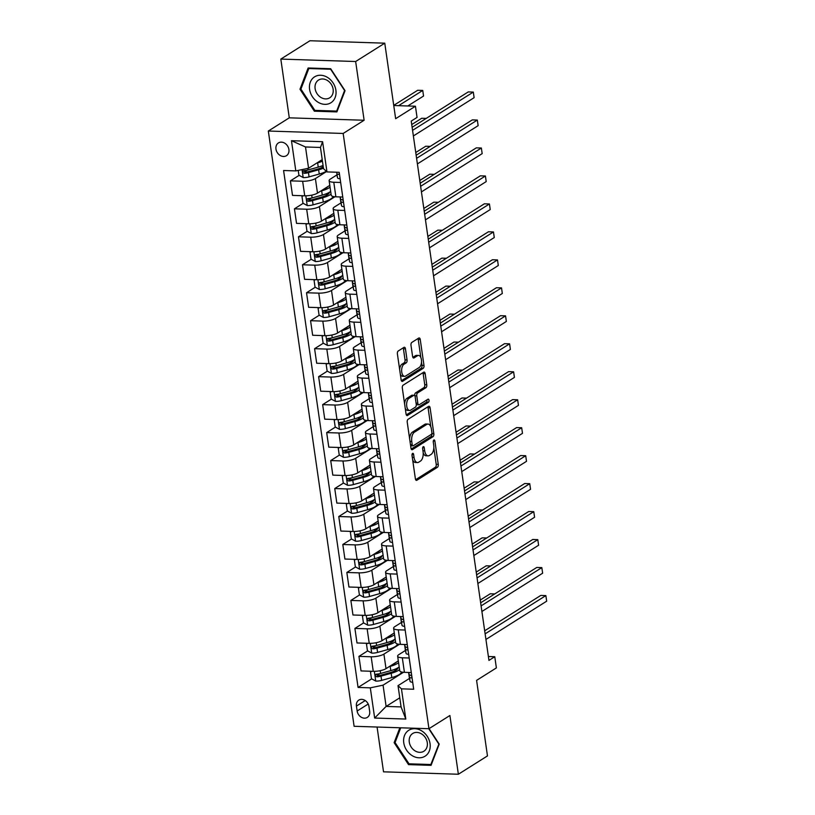 <?xml version="1.0" encoding="UTF-8"?>
<svg xmlns="http://www.w3.org/2000/svg" width="815" height="815" viewBox="0 0 815 815"><rect width="100%" height="100%" fill="white"/><g stroke="black" fill="none" stroke-linecap="round" stroke-linejoin="round"><path stroke-width="1.22" d="M412.604 453.415A1.62 0.825 91.9 0 0 412.023 455.453L415.385 478.792A2.313 1.182 91.9 0 0 416.455 480.381A2.313 1.182 91.9 0 0 416.842 480.269L437.421 467.311A2.313 1.182 91.9 0 0 438.246 464.387L434.884 441.058A1.62 0.825 91.9 0 0 434.13 439.937A1.62 0.825 91.9 0 0 433.855 440.019A1.62 0.825 91.9 0 0 433.285 442.056L433.712 445.082A7.396 3.79 91.9 0 1 431.074 454.413L429.362 455.493A7.396 3.79 91.9 0 1 428.109 455.86A7.396 3.79 91.9 0 1 424.686 450.766L424.248 447.751A1.62 0.825 91.9 0 0 423.505 446.64A1.62 0.825 91.9 0 0 423.23 446.712A1.62 0.825 91.9 0 0 422.649 448.759L423.087 451.775A7.396 3.79 91.9 0 1 420.448 461.107L418.727 462.187A7.396 3.79 91.9 0 1 417.474 462.553A7.396 3.79 91.9 0 1 414.061 457.47L413.623 454.444A1.62 0.825 91.9 0 0 412.879 453.334A1.62 0.825 91.9 0 0 412.604 453.415M275.969 149.104A7.539 6.123 -122.2 0 0 286.462 155.685A7.539 6.123 -122.2 0 0 288.907 149.522A7.539 6.123 -122.2 0 0 278.424 142.931A7.539 6.123 -122.2 0 0 275.969 149.104M405.452 348.84A2.313 1.182 91.9 0 0 404.383 347.251A2.313 1.182 91.9 0 0 403.985 347.363L398.219 351A2.313 1.182 91.9 0 0 397.394 353.924L401.133 379.841A2.313 1.182 91.9 0 0 402.192 381.43A2.313 1.182 91.9 0 0 402.59 381.318L423.158 368.349A2.313 1.182 91.9 0 0 423.983 365.436L420.245 339.519A2.313 1.182 91.9 0 0 419.185 337.93A2.313 1.182 91.9 0 0 418.788 338.042L411.82 342.432A2.313 1.182 91.9 0 0 410.994 345.346L412.594 356.44A2.313 1.182 91.9 0 0 413.663 358.03A2.313 1.182 91.9 0 0 414.051 357.917L417.504 355.737A6.184 3.168 91.9 0 1 418.553 355.432A6.184 3.168 91.9 0 1 421.508 360.688A6.184 3.168 91.9 0 1 419.205 367.494L405.656 376.021A6.184 3.168 91.9 0 1 404.607 376.336A6.184 3.168 91.9 0 1 401.652 371.07A6.184 3.168 91.9 0 1 403.965 364.274L406.227 362.848A2.313 1.182 91.9 0 0 407.052 359.935L405.452 348.84L403.425 348.779A2.313 1.182 91.9 0 0 403.17 347.883M377.08 727.031L383.529 771.825L458.366 774.25L487.472 755.913L476.592 680.382L496.376 667.913L494.766 656.727L488.949 660.394L411.229 121.089L417.056 117.421L415.436 106.225L393.747 105.522M355.656 61.512L280.818 59.088L289.284 117.829L364.122 120.253L355.656 61.512L384.762 43.175L395.652 118.695L415.436 106.225M364.122 120.253L343.166 133.456L428.945 728.712L354.107 726.287L268.329 131.032L343.166 133.456M458.366 774.25L449.9 715.509L428.945 728.712M408.06 419.318A2.313 1.182 91.9 0 0 407.235 422.231L410.974 448.148A2.313 1.182 91.9 0 0 412.044 449.737A2.313 1.182 91.9 0 0 412.431 449.625L432.999 436.667A2.313 1.182 91.9 0 0 433.825 433.753L430.096 407.826A2.313 1.182 91.9 0 0 429.026 406.237A2.313 1.182 91.9 0 0 428.629 406.349L408.06 419.318M406.053 413.989L402.315 388.072A2.313 1.182 91.9 0 1 403.14 385.159L423.708 372.2A2.313 1.182 91.9 0 1 424.106 372.078A2.313 1.182 91.9 0 1 425.175 373.678L426.765 384.762A2.313 1.182 91.9 0 1 425.939 387.685L417.596 392.942A2.313 1.182 91.9 0 0 416.771 395.856L417.83 403.211A2.313 1.182 91.9 0 0 418.9 404.811A2.313 1.182 91.9 0 0 419.297 404.688L427.977 399.218A1.62 0.825 91.9 0 1 428.252 399.136A1.62 0.825 91.9 0 1 429.026 400.511A1.62 0.825 91.9 0 1 428.425 402.294L407.51 415.467A2.313 1.182 91.9 0 1 407.113 415.589A2.313 1.182 91.9 0 1 406.053 413.989M280.818 59.088L309.934 40.75L384.762 43.175M369.684 711.424L368.971 706.503A7.304 5.929 -122.2 0 0 358.814 700.116A7.304 5.929 -122.2 0 0 356.43 706.096L357.143 711.016A7.304 5.929 -122.2 0 0 367.31 717.404A7.304 5.929 -122.2 0 0 369.684 711.424M399.778 697.813L386.116 706.422L401.082 706.911L398.026 685.649L401.459 688.848L413.694 689.235L339.203 172.311L326.968 171.914L323.535 168.715L320.468 147.454L305.503 146.975L308.569 168.236L322.22 159.628M401.459 688.848L405.809 719.054L374.666 718.046L370.305 687.84L383.06 685.16L403.496 672.283M371.691 678.864L358.07 687.442L370.305 687.84M358.07 687.442L283.579 170.508L295.814 170.905L291.464 140.7L322.608 141.708L326.968 171.914M289.284 117.829L268.329 131.032M494.766 656.727L488.389 656.523M383.06 685.16L386.116 706.422L374.666 718.046M299.136 175.357L290.405 180.859L302.64 181.246A9.423 2.649 -8.2 0 0 315.395 178.577L326.56 171.537M290.405 180.859L292.504 195.396L304.739 195.794A9.423 2.649 -8.2 0 0 317.483 193.124L329.8 185.372M303.16 203.332L294.439 208.823L306.674 209.221A9.423 2.649 -8.2 0 0 319.419 206.552L334.965 196.751M294.439 208.823L296.538 223.371L308.773 223.768A9.423 2.649 -8.2 0 0 321.518 221.099L333.824 213.336M307.194 231.297L298.473 236.798L310.709 237.196A9.423 2.649 -8.2 0 0 323.453 234.526L338.999 224.726M298.473 236.798L300.562 251.346L312.797 251.743A9.423 2.649 -8.2 0 0 325.552 249.064L337.858 241.311M311.228 259.272L302.497 264.773L314.733 265.17A9.423 2.649 -8.2 0 0 327.487 262.491L343.034 252.701M302.497 264.773L304.596 279.321L316.831 279.718A9.423 2.649 -8.2 0 0 329.576 277.039L341.893 269.286M315.252 287.247L306.532 292.748L318.767 293.145A9.423 2.649 -8.2 0 0 331.511 290.466L347.058 280.676M306.532 292.748L308.63 307.286L320.865 307.683A9.423 2.649 -8.2 0 0 333.61 305.014L345.917 297.261M319.286 315.222L310.566 320.713L322.801 321.11A9.423 2.649 -8.2 0 0 335.546 318.441L351.092 308.64M310.566 320.713L312.654 335.26L324.89 335.658A9.423 2.649 -8.2 0 0 337.644 332.989L349.951 325.226M323.321 343.197L314.59 348.688L326.825 349.085A9.423 2.649 -8.2 0 0 339.58 346.416L355.126 336.615M314.59 348.688L316.689 363.235L328.924 363.633A9.423 2.649 -8.2 0 0 341.668 360.964L353.985 353.201M327.345 371.161L318.624 376.662L330.859 377.06A9.423 2.649 -8.2 0 0 343.604 374.38L359.15 364.59M318.624 376.662L320.723 391.21L332.958 391.608A9.423 2.649 -8.2 0 0 345.703 388.928L358.009 381.176M331.379 399.136L322.659 404.637L334.894 405.035A9.423 2.649 -8.2 0 0 347.638 402.355L363.184 392.565M322.659 404.637L324.747 419.175L336.982 419.572A9.423 2.649 -8.2 0 0 349.737 416.903L362.043 409.15M335.413 427.111L326.683 432.602L338.918 432.999A9.423 2.649 -8.2 0 0 351.673 430.33L367.219 420.53M326.683 432.602L328.781 447.15L341.016 447.547A9.423 2.649 -8.2 0 0 353.761 444.878L366.078 437.115M339.437 455.086L330.717 460.577L342.952 460.974A9.423 2.649 -8.2 0 0 355.697 458.305L371.243 448.505M330.717 460.577L332.815 475.125L345.051 475.522A9.423 2.649 -8.2 0 0 357.795 472.853L370.102 465.09M343.472 483.051L334.751 488.552L346.986 488.949A9.423 2.649 -8.2 0 0 359.731 486.28L375.277 476.48M334.751 488.552L336.839 503.099L349.075 503.497A9.423 2.649 -8.2 0 0 361.829 500.818L374.136 493.065M347.506 511.025L338.775 516.527L351.01 516.924A9.423 2.649 -8.2 0 0 363.765 514.245L379.311 504.454M338.775 516.527L340.874 531.064L353.109 531.462A9.423 2.649 -8.2 0 0 365.853 528.792L378.17 521.04M351.53 539L342.809 544.491L355.045 544.889A9.423 2.649 -8.2 0 0 367.789 542.22L383.335 532.419M342.809 544.491L344.908 559.039L357.143 559.436A9.423 2.649 -8.2 0 0 369.888 556.767L382.194 549.004M355.564 566.975L346.844 572.466L359.079 572.864A9.423 2.649 -8.2 0 0 371.823 570.194L387.37 560.394M346.844 572.466L348.932 587.014L361.167 587.411A9.423 2.649 -8.2 0 0 373.922 584.742L386.228 576.979M359.598 594.94L350.868 600.441L363.103 600.838A9.423 2.649 -8.2 0 0 375.858 598.169L391.404 588.369M350.868 600.441L352.966 614.989L365.202 615.386A9.423 2.649 -8.2 0 0 377.946 612.707L390.263 604.954M363.622 622.915L354.902 628.416L367.137 628.813A9.423 2.649 -8.2 0 0 379.882 626.134L395.428 616.344M354.902 628.416L357.001 642.964L369.236 643.351A9.423 2.649 -8.2 0 0 381.98 640.682L394.287 632.929M367.657 650.89L358.936 656.381L371.171 656.778A9.423 2.649 -8.2 0 0 383.916 654.109L399.462 644.308M358.936 656.381L361.025 670.928L373.26 671.326A9.423 2.649 -8.2 0 0 386.015 668.657L398.321 660.894M409.476 678.437L398.026 685.649M405.442 650.462L398.881 654.598A9.423 2.649 -8.2 0 0 397.649 656.197A9.423 2.649 -8.2 0 0 402.315 657.786L409.191 658.011M401.408 622.487L394.847 626.623A9.423 2.649 -8.2 0 0 393.614 628.233A9.423 2.649 -8.2 0 0 398.28 629.822L405.167 630.036M397.384 594.512L390.823 598.648A9.423 2.649 -8.2 0 0 389.58 600.258A9.423 2.649 -8.2 0 0 394.256 601.847L401.133 602.071M393.35 566.547L386.789 570.673A9.423 2.649 -8.2 0 0 385.556 572.283A9.423 2.649 -8.2 0 0 390.222 573.872L397.099 574.096M389.315 538.572L382.755 542.709A9.423 2.649 -8.2 0 0 381.522 544.308A9.423 2.649 -8.2 0 0 386.188 545.897L393.064 546.121M385.291 510.598L378.731 514.734A9.423 2.649 -8.2 0 0 377.488 516.333A9.423 2.649 -8.2 0 0 382.164 517.933L389.04 518.146M381.257 482.623L374.696 486.759A9.423 2.649 -8.2 0 0 373.464 488.368A9.423 2.649 -8.2 0 0 378.129 489.958L385.006 490.182M377.223 454.658L370.662 458.784A9.423 2.649 -8.2 0 0 369.429 460.394A9.423 2.649 -8.2 0 0 374.095 461.983L380.972 462.207M373.199 426.683L366.638 430.819A9.423 2.649 -8.2 0 0 365.395 432.419A9.423 2.649 -8.2 0 0 370.071 434.008L376.948 434.232M369.164 398.708L362.604 402.844A9.423 2.649 -8.2 0 0 361.371 404.444A9.423 2.649 -8.2 0 0 366.037 406.043L372.913 406.257M365.13 370.733L358.569 374.869A9.423 2.649 -8.2 0 0 357.337 376.479A9.423 2.649 -8.2 0 0 362.003 378.068L368.879 378.292M361.106 342.769L354.545 346.895A9.423 2.649 -8.2 0 0 353.303 348.504A9.423 2.649 -8.2 0 0 357.979 350.093L364.855 350.318M357.072 314.794L350.511 318.93A9.423 2.649 -8.2 0 0 349.278 320.529A9.423 2.649 -8.2 0 0 353.944 322.119L360.821 322.343M353.038 286.819L346.477 290.955A9.423 2.649 -8.2 0 0 345.244 292.554A9.423 2.649 -8.2 0 0 349.91 294.154L356.787 294.368M349.014 258.844L342.453 262.98A9.423 2.649 -8.2 0 0 341.21 264.59A9.423 2.649 -8.2 0 0 345.886 266.179L352.763 266.403M344.979 230.879L338.419 235.005A9.423 2.649 -8.2 0 0 337.186 236.615A9.423 2.649 -8.2 0 0 341.852 238.204L348.728 238.428M340.945 202.904L334.384 207.03A9.423 2.649 -8.2 0 0 333.152 208.64A9.423 2.649 -8.2 0 0 337.818 210.229L344.694 210.453M336.921 174.93L330.36 179.066A9.423 2.649 -8.2 0 0 329.117 180.665A9.423 2.649 -8.2 0 0 333.793 182.254L340.67 182.479M380.055 673.587L377.253 675.35M376.021 645.623L373.219 647.385M371.986 617.648L369.195 619.41M367.962 589.673L365.161 591.435M363.928 561.698L361.127 563.46M359.894 533.733L357.102 535.496M355.87 505.758L353.068 507.521M351.836 477.784L349.034 479.546M347.801 449.809L345.01 451.571M343.777 421.844L340.976 423.606M339.743 393.869L336.941 395.632M335.709 365.894L332.917 367.657M331.685 337.919L328.883 339.682M327.65 309.945L324.849 311.717M323.616 281.98L320.825 283.742M319.592 254.005L316.791 255.767M315.558 226.03L312.756 227.793M311.524 198.055L308.732 199.828M307.5 170.091L304.698 171.853M397.649 656.197L399.737 670.745A9.423 2.649 -8.2 0 0 404.413 672.334L411.29 672.558M393.614 628.233L395.713 642.77A9.423 2.649 -8.2 0 0 400.379 644.359L407.255 644.584M389.58 600.258L391.679 614.805A9.423 2.649 -8.2 0 0 396.345 616.395L403.231 616.619M385.556 572.283L387.645 586.831A9.423 2.649 -8.2 0 0 392.321 588.42L399.197 588.644M381.522 544.308L383.62 558.856A9.423 2.649 -8.2 0 0 388.286 560.445L395.163 560.669M377.488 516.333L379.586 530.881A9.423 2.649 -8.2 0 0 384.252 532.47L391.139 532.694M373.464 488.368L375.552 502.916A9.423 2.649 -8.2 0 0 380.228 504.505L387.105 504.719M369.429 460.394L371.528 474.941A9.423 2.649 -8.2 0 0 376.194 476.531L383.07 476.755M365.395 432.419L367.494 446.966A9.423 2.649 -8.2 0 0 372.16 448.556L379.046 448.78M361.371 404.444L363.459 418.991A9.423 2.649 -8.2 0 0 368.136 420.581L375.012 420.805M357.337 376.479L359.435 391.017A9.423 2.649 -8.2 0 0 364.101 392.616L370.978 392.83M353.303 348.504L355.401 363.052A9.423 2.649 -8.2 0 0 360.067 364.641L366.954 364.865M349.278 320.529L351.367 335.077A9.423 2.649 -8.2 0 0 356.043 336.666L362.92 336.89M345.244 292.554L347.343 307.102A9.423 2.649 -8.2 0 0 352.009 308.691L358.885 308.916M341.21 264.59L343.309 279.127A9.423 2.649 -8.2 0 0 347.974 280.727L354.861 280.941M337.186 236.615L339.274 251.163A9.423 2.649 -8.2 0 0 343.95 252.752L350.827 252.976M333.152 208.64L335.25 223.188A9.423 2.649 -8.2 0 0 339.916 224.777L346.793 225.001M329.117 180.665L331.216 195.213A9.423 2.649 -8.2 0 0 335.882 196.802L342.769 197.026M308.569 168.236L295.814 170.905M401.082 706.911L405.809 719.054M291.464 140.7L305.503 146.975M322.608 141.708L320.468 147.454M399.859 727.775L394.134 742.659L408.519 764.613L431.054 765.346L439.214 744.115L429.067 728.63M308.131 67.991L299.981 89.222L314.356 111.186L336.89 111.91L345.051 90.679L330.666 68.725L308.131 67.991M409.762 763.838L408.519 764.613M395.306 741.925L394.134 742.659M315.599 110.402L314.356 111.186M301.143 88.489L299.981 89.222M412.645 459.782A7.396 3.79 91.9 0 0 415.456 462.492L417.474 462.553M423.199 452.885A7.396 3.79 91.9 0 0 426.082 455.799L428.109 455.86M415.64 479.689L435.393 467.24A2.313 1.182 91.9 0 0 436.219 464.326L433.835 447.771M430.809 426.775L428.069 407.765A2.313 1.182 91.9 0 0 427.814 406.868M411.229 449.045L430.982 436.596A2.313 1.182 91.9 0 0 431.807 433.682L431.797 433.6M412.227 444.725A1.62 0.825 91.9 0 0 412.971 445.836A1.62 0.825 91.9 0 0 413.246 445.764L431.298 434.385A1.62 0.825 91.9 0 0 431.879 432.337L431.42 429.159A7.396 3.79 91.9 0 0 428.007 424.065A7.396 3.79 91.9 0 0 426.754 424.432L414.407 432.205A7.396 3.79 91.9 0 0 411.769 441.536L412.227 444.725L410.475 444.674M410.607 445.611A1.62 0.825 91.9 0 0 410.954 445.774A1.62 0.825 91.9 0 0 411.218 445.693M428.007 424.065L425.98 424.004A7.396 3.79 91.9 0 0 424.727 424.37L426.754 424.432M409.619 438.786A7.396 3.79 91.9 0 1 412.39 432.144L424.727 424.37M414.733 395.662A2.313 1.182 91.9 0 1 415.579 392.871L423.922 387.614A2.313 1.182 91.9 0 0 424.747 384.7L423.148 373.606A2.313 1.182 91.9 0 0 422.893 372.71M416.251 404.352A2.313 1.182 91.9 0 0 416.883 404.739L418.9 404.811M406.308 414.886L426.398 402.233A1.62 0.825 91.9 0 0 426.917 399.89M408.947 398.392A6.184 3.168 91.9 0 0 406.634 405.198A6.184 3.168 91.9 0 0 409.588 410.454A6.184 3.168 91.9 0 0 410.638 410.149L415.406 407.143A2.313 1.182 91.9 0 0 416.231 404.22L415.171 396.864A2.313 1.182 91.9 0 0 414.102 395.275A2.313 1.182 91.9 0 0 413.714 395.387L408.947 398.392L406.919 398.331A6.184 3.168 91.9 0 0 404.607 403.985M405.187 408.04A6.184 3.168 91.9 0 0 407.571 410.383L409.588 410.454M414.102 395.275L412.084 395.204A2.313 1.182 91.9 0 0 411.697 395.326L413.714 395.387M406.919 398.331L411.697 395.326M399.645 369.552A6.184 3.168 91.9 0 1 401.938 364.213L404.199 362.787A2.313 1.182 91.9 0 0 405.024 359.873L403.425 348.779M400.308 374.166A6.184 3.168 91.9 0 0 402.59 376.265L404.607 376.336M418.553 355.432L416.536 355.371A6.184 3.168 91.9 0 0 415.487 355.676L417.504 355.737M412.848 357.337L415.487 355.676M420.835 357.541L418.227 339.447A2.313 1.182 91.9 0 0 417.973 338.561M401.388 380.737L421.131 368.288A2.313 1.182 91.9 0 0 421.966 365.375L421.498 362.155M371.844 671.285L370.509 672.039L371.477 678.752L375.847 681.116A6.245 1.752 -8.2 0 0 381.624 680.382L391.801 677.56A18.022 5.063 -8.2 0 0 401.571 671.988M396.172 670.103A14.955 4.207 -8.2 0 0 394.317 669.686L393.94 669.624M389.213 666.639L390.181 666.375A18.022 5.063 -8.2 0 0 398.576 662.687M392.657 664.47A14.955 4.207 -8.2 0 0 396.436 662.086M399.197 666.935A18.022 5.063 171.8 0 1 390.803 670.623L380.615 673.445A6.245 1.752 171.8 0 1 376.51 674.137C374.89 675.105 375.012 675.992 376.897 676.827A6.245 1.752 -8.2 0 0 381.002 676.124L391.19 673.302A18.022 5.063 -8.2 0 0 399.574 669.624M397.954 667.791A14.955 4.207 171.8 0 1 389.815 672.711L379.637 675.533A3.179 0.897 171.8 0 1 378.568 675.767L376.938 674.82M494.746 593.931L490.243 593.789L480.259 600.074M376.51 674.137L375.858 674.341M370.509 672.039L371.711 671.275M412.696 682.298A6.245 1.752 171.8 0 1 410.077 681.299L409.405 678.131A18.022 5.063 171.8 0 1 409.395 678.039A18.022 5.063 171.8 0 1 409.385 677.948M485.119 633.856L545.867 595.592L546.671 601.185L485.934 639.449M408.824 673.17A18.022 5.063 -8.2 0 0 408.784 673.791A18.022 5.063 -8.2 0 0 408.794 673.873L409.456 677.051A6.245 1.752 -8.2 0 0 411.076 677.927L411.952 677.173M411.82 676.236L410.689 675.248A6.245 1.752 171.8 0 1 409.069 674.362L408.682 672.477M484.68 630.79L540.803 595.419L545.867 595.592L546.671 601.185M367.81 643.31L366.485 644.064L367.443 650.778L371.813 653.141A6.245 1.752 -8.2 0 0 377.589 652.408L387.767 649.586A18.022 5.063 -8.2 0 0 397.537 644.013M392.137 642.128A14.955 4.207 -8.2 0 0 390.283 641.711L389.906 641.65M385.179 638.665L386.157 638.4A18.022 5.063 -8.2 0 0 394.552 634.712M388.633 636.495A14.955 4.207 -8.2 0 0 392.412 634.111M395.163 638.96A18.022 5.063 171.8 0 1 386.768 642.648L376.591 645.47A6.245 1.752 171.8 0 1 372.475 646.163C370.856 647.13 370.988 648.027 372.863 648.852A6.245 1.752 -8.2 0 0 376.978 648.159L387.156 645.337A18.022 5.063 -8.2 0 0 395.55 641.65M393.92 639.816A14.955 4.207 171.8 0 1 385.79 644.736L375.603 647.558A3.179 0.897 171.8 0 1 374.543 647.793L372.903 646.845M490.722 565.956L486.209 565.814L476.225 572.11M372.475 646.163L371.834 646.366M366.485 644.064L367.677 643.3M363.775 615.335L362.451 616.089L363.419 622.803L367.789 625.166A6.245 1.752 -8.2 0 0 373.555 624.433L383.733 621.611A18.022 5.063 -8.2 0 0 393.513 616.038M388.103 614.153A14.955 4.207 -8.2 0 0 386.259 613.736L385.872 613.685M381.145 610.7L382.123 610.425A18.022 5.063 -8.2 0 0 390.517 606.737M384.599 608.52A14.955 4.207 -8.2 0 0 388.378 606.136M391.129 610.995A18.022 5.063 171.8 0 1 382.734 614.673L372.557 617.495A6.245 1.752 171.8 0 1 368.441 618.188C366.821 619.155 366.954 620.052 368.828 620.877A6.245 1.752 -8.2 0 0 372.944 620.184L383.121 617.363A18.022 5.063 -8.2 0 0 391.516 613.675M389.886 611.841A14.955 4.207 171.8 0 1 381.756 616.772L371.579 619.594A3.179 0.897 171.8 0 1 370.509 619.818L368.869 618.87M486.687 537.992L482.185 537.839L472.191 544.135M368.441 618.188L367.799 618.391M362.451 616.089L363.653 615.335M359.751 587.36L358.417 588.114L359.384 594.828L363.755 597.201A6.245 1.752 -8.2 0 0 369.531 596.468L379.709 593.646A18.022 5.063 -8.2 0 0 389.478 588.073M384.079 586.189A14.955 4.207 -8.2 0 0 382.225 585.771L381.848 585.71M377.121 582.725L378.089 582.45A18.022 5.063 -8.2 0 0 386.483 578.762M380.564 580.545A14.955 4.207 -8.2 0 0 384.344 578.171M387.094 583.02A18.022 5.063 171.8 0 1 378.71 586.708L368.523 589.53A6.245 1.752 171.8 0 1 364.417 590.223C362.797 591.181 362.92 592.077 364.804 592.902A6.245 1.752 -8.2 0 0 368.91 592.21L379.097 589.388A18.022 5.063 -8.2 0 0 387.482 585.7M385.862 583.876A14.955 4.207 171.8 0 1 377.722 588.797L367.545 591.619A3.179 0.897 171.8 0 1 366.475 591.853L364.845 590.895M482.653 510.017L478.15 509.864L468.167 516.16M364.417 590.223L363.765 590.417M358.417 588.114L359.619 587.36M408.661 654.333A6.245 1.752 171.8 0 1 406.043 653.324L405.381 650.156A18.022 5.063 171.8 0 1 405.361 650.064A18.022 5.063 171.8 0 1 405.35 649.973M481.095 605.881L541.832 567.617L542.637 573.21L481.899 611.484M404.79 645.195A18.022 5.063 -8.2 0 0 404.749 645.816A18.022 5.063 -8.2 0 0 404.77 645.908L405.432 649.076A6.245 1.752 -8.2 0 0 407.042 649.952L407.928 649.209M407.785 648.261L406.654 647.273A6.245 1.752 171.8 0 1 405.045 646.397L404.647 644.502M480.646 602.815L536.779 567.454L541.832 567.617L542.637 573.21M404.627 626.358A6.245 1.752 171.8 0 1 402.009 625.36L401.347 622.181A18.022 5.063 171.8 0 1 401.326 622.1A18.022 5.063 171.8 0 1 401.326 622.008M477.06 577.917L537.798 539.642L538.603 545.235L477.865 583.509M400.766 617.22A18.022 5.063 -8.2 0 0 400.715 617.841A18.022 5.063 -8.2 0 0 400.736 617.933L401.398 621.101A6.245 1.752 -8.2 0 0 403.018 621.988L403.894 621.234M403.761 620.286L402.63 619.298A6.245 1.752 171.8 0 1 401.011 618.422L400.613 616.527M476.622 574.84L532.745 539.479L537.798 539.642L538.603 545.235M400.603 598.383A6.245 1.752 171.8 0 1 397.985 597.385L397.312 594.216A18.022 5.063 171.8 0 1 397.302 594.125A18.022 5.063 171.8 0 1 397.292 594.033M473.026 549.942L533.774 511.667L534.579 517.26L473.841 555.535M396.732 589.245A18.022 5.063 -8.2 0 0 396.691 589.866A18.022 5.063 -8.2 0 0 396.701 589.958L397.363 593.137A6.245 1.752 -8.2 0 0 398.983 594.013L399.859 593.259M399.727 592.322L398.596 591.323A6.245 1.752 171.8 0 1 396.976 590.447L396.589 588.552M472.588 546.875L528.711 511.504L533.774 511.667L534.579 517.26M355.717 559.396L354.393 560.15L355.35 566.853L359.721 569.227A6.245 1.752 -8.2 0 0 365.497 568.493L375.674 565.671A18.022 5.063 -8.2 0 0 385.444 560.099M380.045 558.214A14.955 4.207 -8.2 0 0 378.191 557.796L377.814 557.735M373.087 554.75L374.065 554.475A18.022 5.063 -8.2 0 0 382.459 550.797M376.54 552.58A14.955 4.207 -8.2 0 0 380.32 550.196M383.07 555.046A18.022 5.063 171.8 0 1 374.676 558.733L364.499 561.555A6.245 1.752 171.8 0 1 360.383 562.248C358.763 563.216 358.895 564.102 360.77 564.938A6.245 1.752 -8.2 0 0 364.886 564.235L375.063 561.413A18.022 5.063 -8.2 0 0 383.457 557.735M381.828 555.901A14.955 4.207 171.8 0 1 373.698 560.822L363.51 563.644A3.179 0.897 171.8 0 1 362.451 563.878L360.811 562.931M478.629 482.042L474.116 481.899L464.132 488.185M360.383 562.248L359.741 562.452M354.393 560.15L355.585 559.385M396.569 570.408A6.245 1.752 171.8 0 1 393.951 569.41L393.288 566.242A18.022 5.063 171.8 0 1 393.268 566.15A18.022 5.063 171.8 0 1 393.258 566.058M469.002 521.967L529.74 483.692L530.545 489.295L469.807 527.56M392.698 561.28A18.022 5.063 -8.2 0 0 392.657 561.902A18.022 5.063 -8.2 0 0 392.677 561.983L393.339 565.162A6.245 1.752 -8.2 0 0 394.949 566.038L395.835 565.284M395.693 564.347L394.562 563.359A6.245 1.752 171.8 0 1 392.952 562.472L392.555 560.588M468.554 518.9L524.687 483.529L529.74 483.692L530.545 489.295M408.519 730.434A15.312 12.429 -122.2 0 0 406.573 750.146A15.312 12.429 -122.2 0 0 425.298 756.055A15.312 12.429 -122.2 0 0 427.243 736.332A15.312 12.429 -122.2 0 0 408.519 730.434M412.543 733.602A10.483 8.507 -122.2 0 0 411.147 747.009A10.483 8.507 -122.2 0 0 423.871 751.247A10.483 8.507 -122.2 0 0 424.024 751.145A10.483 8.507 -122.2 0 0 425.42 737.738A10.483 8.507 -122.2 0 0 412.696 733.5A10.483 8.507 -122.2 0 0 412.543 733.602M439 743.789L430.84 764.521L409.008 763.808L395.071 742.536L400.736 727.795M431.543 764.073L430.84 764.521M428.761 728.702L438.745 743.952M335.892 90.231A15.312 12.429 -122.2 0 0 320.652 75.255A15.312 12.429 -122.2 0 0 309.598 89.375A15.312 12.429 -122.2 0 0 324.839 104.351A15.312 12.429 -122.2 0 0 335.892 90.231M333.121 89.232A10.483 8.507 -122.2 0 0 318.533 80.064A10.483 8.507 -122.2 0 0 315.12 88.641A10.483 8.507 -122.2 0 0 329.708 97.81A10.483 8.507 -122.2 0 0 333.121 89.232M314.845 110.371L300.908 89.1L308.814 68.531L330.646 69.234L344.582 90.516L336.677 111.085L314.845 110.371M309.588 68.042L308.814 68.531M337.379 110.636L336.677 111.085M351.683 531.421L350.358 532.175L351.326 538.888L355.697 541.252A6.245 1.752 -8.2 0 0 361.463 540.518L371.64 537.696A18.022 5.063 -8.2 0 0 381.42 532.124M376.01 530.239A14.955 4.207 -8.2 0 0 374.166 529.821L373.779 529.76M369.052 526.775L370.03 526.51A18.022 5.063 -8.2 0 0 378.425 522.823M372.506 524.605A14.955 4.207 -8.2 0 0 376.286 522.221M379.036 527.071A18.022 5.063 171.8 0 1 370.642 530.759L360.464 533.581A6.245 1.752 171.8 0 1 356.349 534.273C354.729 535.241 354.861 536.138 356.736 536.963A6.245 1.752 -8.2 0 0 360.851 536.27L371.029 533.448A18.022 5.063 -8.2 0 0 379.423 529.76M377.793 527.926A14.955 4.207 171.8 0 1 369.664 532.847L359.486 535.669A3.179 0.897 171.8 0 1 358.417 535.903L356.776 534.956M474.595 454.067L470.092 453.924L460.098 460.22M356.349 534.273L355.707 534.477M350.358 532.175L351.56 531.411M347.659 503.446L346.324 504.2L347.292 510.913L351.662 513.277A6.245 1.752 -8.2 0 0 357.439 512.543L367.616 509.721A18.022 5.063 -8.2 0 0 377.386 504.149M371.986 502.264A14.955 4.207 -8.2 0 0 370.132 501.846L369.755 501.796M365.028 498.811L365.996 498.536A18.022 5.063 -8.2 0 0 374.391 494.848M368.472 496.63A14.955 4.207 -8.2 0 0 372.251 494.247M375.002 499.096A18.022 5.063 171.8 0 1 366.618 502.784L356.43 505.606A6.245 1.752 171.8 0 1 352.325 506.298C350.705 507.266 350.827 508.163 352.712 508.988A6.245 1.752 -8.2 0 0 356.817 508.295L367.005 505.473A18.022 5.063 -8.2 0 0 375.389 501.785M373.769 499.952A14.955 4.207 171.8 0 1 365.629 504.882L355.452 507.704A3.179 0.897 171.8 0 1 354.382 507.928L352.752 506.981M470.561 426.092L466.058 425.95L456.074 432.245M352.325 506.298L351.673 506.502M346.324 504.2L347.526 503.446M343.624 475.471L342.29 476.225L343.258 482.938L347.628 485.312A6.245 1.752 -8.2 0 0 353.404 484.579L363.582 481.757A18.022 5.063 -8.2 0 0 373.352 476.184M367.952 474.289A14.955 4.207 -8.2 0 0 366.098 473.882L365.721 473.821M360.994 470.836L361.972 470.561A18.022 5.063 -8.2 0 0 370.367 466.873M364.448 468.656A14.955 4.207 -8.2 0 0 368.227 466.282M370.978 471.131A18.022 5.063 171.8 0 1 362.583 474.819L352.406 477.641A6.245 1.752 171.8 0 1 348.29 478.334C346.67 479.291 346.803 480.188 348.677 481.013A6.245 1.752 -8.2 0 0 352.793 480.32L362.97 477.498A18.022 5.063 -8.2 0 0 371.365 473.81M369.735 471.987A14.955 4.207 171.8 0 1 361.605 476.907L351.418 479.729A3.179 0.897 171.8 0 1 350.358 479.964L348.718 479.006M466.537 398.128L462.024 397.975L452.04 404.271M348.29 478.334L347.648 478.527M342.29 476.225L343.492 475.471M339.59 447.506L338.266 448.25L339.234 454.964L343.604 457.337A6.245 1.752 -8.2 0 0 349.37 456.604L359.547 453.782A18.022 5.063 -8.2 0 0 369.327 448.209M363.918 446.325A14.955 4.207 -8.2 0 0 362.074 445.907L361.687 445.846M356.96 442.861L357.938 442.586A18.022 5.063 -8.2 0 0 366.332 438.908M360.413 440.681A14.955 4.207 -8.2 0 0 364.193 438.307M366.944 443.156A18.022 5.063 171.8 0 1 358.549 446.844L348.372 449.666A6.245 1.752 171.8 0 1 344.256 450.359C342.636 451.327 342.769 452.213 344.643 453.048A6.245 1.752 -8.2 0 0 348.759 452.345L358.936 449.523A18.022 5.063 -8.2 0 0 367.331 445.846M365.701 444.012A14.955 4.207 171.8 0 1 357.571 448.933L347.394 451.755A3.179 0.897 171.8 0 1 346.324 451.989L344.684 451.041M462.502 370.153L457.999 370.01L448.005 376.296M344.256 450.359L343.614 450.563M338.266 448.25L339.468 447.496M335.566 419.531L334.231 420.285L335.199 426.999L339.57 429.362A6.245 1.752 -8.2 0 0 345.346 428.629L355.523 425.807A18.022 5.063 -8.2 0 0 365.293 420.234M359.894 418.35A14.955 4.207 -8.2 0 0 358.04 417.932L357.663 417.871M352.936 414.886L353.904 414.621A18.022 5.063 -8.2 0 0 362.298 410.933M356.379 412.716A14.955 4.207 -8.2 0 0 360.159 410.332M362.909 415.181A18.022 5.063 171.8 0 1 354.525 418.869L344.338 421.691A6.245 1.752 171.8 0 1 340.232 422.384C338.612 423.352 338.734 424.248 340.619 425.073A6.245 1.752 -8.2 0 0 344.725 424.381L354.912 421.559A18.022 5.063 -8.2 0 0 363.296 417.871M361.677 416.037A14.955 4.207 171.8 0 1 353.537 420.958L343.36 423.78A3.179 0.897 171.8 0 1 342.29 424.014L340.66 423.066M458.468 342.178L453.965 342.035L443.981 348.331M340.232 422.384L339.58 422.588M334.231 420.285L335.434 419.521M392.535 542.444A6.245 1.752 171.8 0 1 389.916 541.435L389.254 538.267A18.022 5.063 171.8 0 1 389.234 538.175A18.022 5.063 171.8 0 1 389.224 538.083M464.968 493.992L525.706 455.728L526.51 461.321L465.773 499.595M388.673 533.305A18.022 5.063 -8.2 0 0 388.623 533.927A18.022 5.063 -8.2 0 0 388.643 534.019L389.305 537.187A6.245 1.752 -8.2 0 0 390.925 538.063L391.801 537.319M391.669 536.372L390.538 535.384A6.245 1.752 171.8 0 1 388.918 534.508L388.521 532.613M464.53 490.925L520.653 455.565L525.706 455.728L526.51 461.321M388.511 514.469A6.245 1.752 171.8 0 1 385.892 513.47L385.22 510.292A18.022 5.063 171.8 0 1 385.21 510.21A18.022 5.063 171.8 0 1 385.2 510.119M460.933 466.027L521.682 427.753L522.486 433.346L461.748 471.62M384.639 505.331A18.022 5.063 -8.2 0 0 384.599 505.952A18.022 5.063 -8.2 0 0 384.609 506.044L385.271 509.212A6.245 1.752 -8.2 0 0 386.891 510.098L387.767 509.344M387.634 508.397L386.504 507.409A6.245 1.752 171.8 0 1 384.884 506.533L384.497 504.638M460.495 462.951L516.618 427.59L521.682 427.753L522.486 433.346M384.476 486.494A6.245 1.752 171.8 0 1 381.858 485.496L381.196 482.317A18.022 5.063 171.8 0 1 381.176 482.236A18.022 5.063 171.8 0 1 381.165 482.144M456.909 438.052L517.647 399.778L518.452 405.371L457.714 443.645M380.605 477.356A18.022 5.063 -8.2 0 0 380.564 477.977A18.022 5.063 -8.2 0 0 380.585 478.069L381.247 481.247A6.245 1.752 -8.2 0 0 382.856 482.123L383.743 481.37M383.6 480.432L382.469 479.434A6.245 1.752 171.8 0 1 380.86 478.558L380.462 476.663M456.461 434.976L512.594 399.615L517.647 399.778L518.452 405.371M380.442 458.519A6.245 1.752 171.8 0 1 377.824 457.521L377.162 454.352A18.022 5.063 171.8 0 1 377.141 454.261A18.022 5.063 171.8 0 1 377.131 454.169M452.875 410.077L513.613 371.803L514.418 377.406L453.68 415.67M376.571 449.391A18.022 5.063 -8.2 0 0 376.53 450.012A18.022 5.063 -8.2 0 0 376.55 450.094L377.213 453.272A6.245 1.752 -8.2 0 0 378.832 454.149L379.709 453.395M379.576 452.457L378.445 451.469A6.245 1.752 171.8 0 1 376.825 450.583L376.428 448.698M452.437 407.011L508.56 371.64L513.613 371.803L514.418 377.406M376.418 430.554A6.245 1.752 171.8 0 1 373.8 429.546L373.127 426.377A18.022 5.063 171.8 0 1 373.117 426.286A18.022 5.063 171.8 0 1 373.107 426.194M448.841 382.103L509.589 343.838L510.394 349.431L449.646 387.706M372.547 421.416A18.022 5.063 -8.2 0 0 372.506 422.038A18.022 5.063 -8.2 0 0 372.516 422.129L373.178 425.298A6.245 1.752 -8.2 0 0 374.798 426.174L375.674 425.43M375.542 424.483L374.411 423.494A6.245 1.752 171.8 0 1 372.791 422.608L372.404 420.723M448.403 379.036L504.526 343.675L509.589 343.838L510.394 349.431M331.532 391.557L330.197 392.31L331.165 399.024L335.536 401.388A6.245 1.752 -8.2 0 0 341.312 400.654L351.489 397.832A18.022 5.063 -8.2 0 0 361.259 392.26M355.86 390.375A14.955 4.207 -8.2 0 0 354.005 389.957L353.629 389.906M348.902 386.921L349.88 386.646A18.022 5.063 -8.2 0 0 358.274 382.958M352.355 384.741A14.955 4.207 -8.2 0 0 356.135 382.357M358.885 387.207A18.022 5.063 171.8 0 1 350.491 390.894L340.313 393.716A6.245 1.752 171.8 0 1 336.198 394.409C334.578 395.377 334.71 396.273 336.585 397.099A6.245 1.752 -8.2 0 0 340.701 396.406L350.878 393.584A18.022 5.063 -8.2 0 0 359.272 389.896M357.642 388.062A14.955 4.207 171.8 0 1 349.513 392.993L339.325 395.815A3.179 0.897 171.8 0 1 338.256 396.039L336.626 395.092M454.444 314.203L449.931 314.06L439.947 320.356M336.198 394.409L335.556 394.613M330.197 392.31L331.399 391.557M372.384 402.579A6.245 1.752 171.8 0 1 369.765 401.581L369.103 398.403A18.022 5.063 171.8 0 1 369.083 398.311A18.022 5.063 171.8 0 1 369.073 398.229M444.817 354.138L505.555 315.863L506.36 321.456L445.622 359.731M368.512 393.441A18.022 5.063 -8.2 0 0 368.472 394.063A18.022 5.063 -8.2 0 0 368.492 394.154L369.154 397.323A6.245 1.752 -8.2 0 0 370.764 398.209L371.65 397.455M371.508 396.508L370.377 395.52A6.245 1.752 171.8 0 1 368.767 394.643L368.37 392.748M444.369 351.061L500.502 315.7L505.555 315.863L506.36 321.456M327.498 363.582L326.173 364.336L327.141 371.049L331.511 373.423A6.245 1.752 -8.2 0 0 337.278 372.679L347.455 369.857A18.022 5.063 -8.2 0 0 357.235 364.295M351.825 362.4A14.955 4.207 -8.2 0 0 349.981 361.992L349.594 361.931M344.867 358.946L345.845 358.671A18.022 5.063 -8.2 0 0 354.24 354.983M348.321 356.766A14.955 4.207 -8.2 0 0 352.1 354.382M354.851 359.242A18.022 5.063 171.8 0 1 346.457 362.93L336.279 365.752A6.245 1.752 171.8 0 1 332.163 366.444C330.544 367.402 330.676 368.298 332.551 369.124A6.245 1.752 -8.2 0 0 336.666 368.431L346.844 365.609A18.022 5.063 -8.2 0 0 355.238 361.921M353.608 360.098A14.955 4.207 171.8 0 1 345.478 365.018L335.301 367.84A3.179 0.897 171.8 0 1 334.231 368.074L332.591 367.117M450.41 286.238L445.907 286.085L435.913 292.381M332.163 366.444L331.522 366.638M326.173 364.336L327.375 363.582M368.349 374.605A6.245 1.752 171.8 0 1 365.731 373.606L365.069 370.428A18.022 5.063 171.8 0 1 365.049 370.346A18.022 5.063 171.8 0 1 365.038 370.255M440.783 326.163L501.52 287.889L502.325 293.481L441.587 331.756M364.478 365.466A18.022 5.063 -8.2 0 0 364.437 366.088A18.022 5.063 -8.2 0 0 364.458 366.18L365.12 369.358A6.245 1.752 -8.2 0 0 366.74 370.234L367.616 369.48M367.484 368.543L366.353 367.545A6.245 1.752 171.8 0 1 364.733 366.669L364.336 364.774M440.345 323.086L496.467 287.726L501.52 287.889L502.325 293.481M323.474 335.617L322.139 336.361L323.107 343.074L327.477 345.448A6.245 1.752 -8.2 0 0 333.254 344.714L343.431 341.893A18.022 5.063 -8.2 0 0 353.201 336.32M347.801 334.435A14.955 4.207 -8.2 0 0 345.947 334.018L345.57 333.956M340.843 330.971L341.811 330.696A18.022 5.063 -8.2 0 0 350.206 327.019M344.287 328.791A14.955 4.207 -8.2 0 0 348.066 326.418M350.817 331.267A18.022 5.063 171.8 0 1 342.432 334.955L332.245 337.777A6.245 1.752 171.8 0 1 328.139 338.47C326.52 339.427 326.642 340.324 328.527 341.149A6.245 1.752 -8.2 0 0 332.632 340.456L342.82 337.634A18.022 5.063 -8.2 0 0 351.204 333.956M349.584 332.123A14.955 4.207 171.8 0 1 341.444 337.043L331.267 339.865A3.179 0.897 171.8 0 1 330.197 340.099L328.567 339.152M446.376 258.263L441.873 258.121L431.889 264.406M328.139 338.47L327.487 338.673M322.139 336.361L323.341 335.607M364.325 346.63A6.245 1.752 171.8 0 1 361.707 345.631L361.035 342.463A18.022 5.063 171.8 0 1 361.025 342.371A18.022 5.063 171.8 0 1 361.014 342.28M436.748 298.188L497.496 259.914L498.301 265.517L437.553 303.781M360.454 337.502A18.022 5.063 -8.2 0 0 360.413 338.123A18.022 5.063 -8.2 0 0 360.424 338.205L361.086 341.383A6.245 1.752 -8.2 0 0 362.706 342.259L363.582 341.505M363.449 340.568L362.318 339.58A6.245 1.752 171.8 0 1 360.699 338.694L360.312 336.809M436.31 295.122L492.433 259.751L497.496 259.914L498.301 265.517M319.439 307.642L318.105 308.396L319.072 315.11L323.443 317.473A6.245 1.752 -8.2 0 0 329.219 316.74L339.397 313.918A18.022 5.063 -8.2 0 0 349.166 308.345M343.767 306.46A14.955 4.207 -8.2 0 0 341.913 306.043L341.536 305.982M336.809 302.997L337.787 302.732A18.022 5.063 -8.2 0 0 346.181 299.044M340.262 300.827A14.955 4.207 -8.2 0 0 344.042 298.443M346.793 303.292A18.022 5.063 171.8 0 1 338.398 306.98L328.221 309.802A6.245 1.752 171.8 0 1 324.105 310.495C322.485 311.462 322.618 312.359 324.492 313.184A6.245 1.752 -8.2 0 0 328.608 312.491L338.785 309.669A18.022 5.063 -8.2 0 0 347.18 305.982M345.55 304.148A14.955 4.207 171.8 0 1 337.42 309.068L327.233 311.89A3.179 0.897 171.8 0 1 326.163 312.125L324.533 311.177M442.341 230.288L437.838 230.146L427.855 236.442M324.105 310.495L323.463 310.698M318.105 308.396L319.307 307.632M360.291 318.655A6.245 1.752 171.8 0 1 357.673 317.656L357.011 314.488A18.022 5.063 171.8 0 1 356.99 314.396A18.022 5.063 171.8 0 1 356.98 314.305M432.724 270.213L493.462 231.949L494.267 237.542L433.529 275.816M356.42 309.527A18.022 5.063 -8.2 0 0 356.379 310.148A18.022 5.063 -8.2 0 0 356.399 310.24L357.062 313.408A6.245 1.752 -8.2 0 0 358.671 314.284L359.558 313.541M359.415 312.593L358.284 311.605A6.245 1.752 171.8 0 1 356.675 310.719L356.277 308.834M432.276 267.147L488.409 231.786L493.462 231.949L494.267 237.542M315.405 279.667L314.081 280.421L315.048 287.135L319.419 289.498A6.245 1.752 -8.2 0 0 325.185 288.765L335.362 285.943A18.022 5.063 -8.2 0 0 345.142 280.37M339.733 278.486A14.955 4.207 -8.2 0 0 337.889 278.068L337.502 278.007M332.775 275.022L333.753 274.757A18.022 5.063 -8.2 0 0 342.147 271.069M336.228 272.852A14.955 4.207 -8.2 0 0 340.008 270.468M342.758 275.317A18.022 5.063 171.8 0 1 334.364 279.005L324.187 281.827A6.245 1.752 171.8 0 1 320.071 282.52C318.451 283.488 318.584 284.384 320.458 285.209A6.245 1.752 -8.2 0 0 324.574 284.517L334.751 281.695A18.022 5.063 -8.2 0 0 343.146 278.007M341.516 276.173A14.955 4.207 171.8 0 1 333.386 281.104L323.209 283.926A3.179 0.897 171.8 0 1 322.139 284.15L320.499 283.202M438.317 202.314L433.814 202.171L423.82 208.467M320.071 282.52L319.429 282.724M314.081 280.421L315.283 279.667M356.257 290.69A6.245 1.752 171.8 0 1 353.639 289.692L352.977 286.513A18.022 5.063 171.8 0 1 352.956 286.422A18.022 5.063 171.8 0 1 352.946 286.34M428.69 242.249L489.428 203.974L490.233 209.567L429.495 247.842M352.386 281.552A18.022 5.063 -8.2 0 0 352.345 282.173A18.022 5.063 -8.2 0 0 352.365 282.265L353.027 285.433A6.245 1.752 -8.2 0 0 354.647 286.32L355.523 285.566M355.391 284.618L354.26 283.63A6.245 1.752 171.8 0 1 352.64 282.754L352.243 280.859M428.252 239.172L484.375 203.811L489.428 203.974L490.233 209.567M311.381 251.692L310.046 252.446L311.014 259.16L315.385 261.534A6.245 1.752 -8.2 0 0 321.161 260.79L331.338 257.968A18.022 5.063 -8.2 0 0 341.108 252.405M335.709 250.511A14.955 4.207 -8.2 0 0 333.855 250.103L333.478 250.042M328.751 247.057L329.718 246.782A18.022 5.063 -8.2 0 0 338.113 243.094M332.194 244.877A14.955 4.207 -8.2 0 0 335.974 242.493M338.724 247.353A18.022 5.063 171.8 0 1 330.34 251.03L320.152 253.852A6.245 1.752 171.8 0 1 316.047 254.555C314.427 255.513 314.549 256.409 316.434 257.234A6.245 1.752 -8.2 0 0 320.539 256.542L330.727 253.72A18.022 5.063 -8.2 0 0 339.111 250.032M337.491 248.208A14.955 4.207 171.8 0 1 329.352 253.129L319.174 255.951A3.179 0.897 171.8 0 1 318.105 256.185L316.475 255.227M434.283 174.349L429.78 174.196L419.796 180.492M316.047 254.555L315.395 254.749M310.046 252.446L311.248 251.692M352.233 262.715A6.245 1.752 171.8 0 1 349.615 261.717L348.942 258.538A18.022 5.063 171.8 0 1 348.932 258.457A18.022 5.063 171.8 0 1 348.922 258.365M424.656 214.274L485.404 175.999L486.209 181.592L425.461 219.867M348.362 253.577A18.022 5.063 -8.2 0 0 348.321 254.199A18.022 5.063 -8.2 0 0 348.331 254.29L348.993 257.469A6.245 1.752 -8.2 0 0 350.613 258.345L351.489 257.591M351.357 256.654L350.226 255.655A6.245 1.752 171.8 0 1 348.606 254.779L348.219 252.884M424.218 211.197L480.341 175.836L485.404 175.999L486.209 181.592M348.199 234.74A6.245 1.752 171.8 0 1 345.58 233.742L344.918 230.574A18.022 5.063 171.8 0 1 344.898 230.482A18.022 5.063 171.8 0 1 344.888 230.39M420.632 186.299L481.37 148.024L482.174 153.628L421.437 191.892M344.327 225.612A18.022 5.063 -8.2 0 0 344.287 226.234A18.022 5.063 -8.2 0 0 344.307 226.315L344.969 229.494A6.245 1.752 -8.2 0 0 346.579 230.37L347.465 229.616M347.322 228.679L346.192 227.691A6.245 1.752 171.8 0 1 344.582 226.804L344.185 224.92M420.183 183.232L476.317 147.861L481.37 148.024L482.174 153.628M307.347 223.728L306.012 224.471L306.98 231.185L311.35 233.559A6.245 1.752 -8.2 0 0 317.127 232.825L327.304 230.003A18.022 5.063 -8.2 0 0 337.074 224.431M331.674 222.546A14.955 4.207 -8.2 0 0 329.82 222.128L329.443 222.067M324.716 219.082L325.694 218.807A18.022 5.063 -8.2 0 0 334.089 215.129M328.17 216.902A14.955 4.207 -8.2 0 0 331.95 214.528M334.7 219.378A18.022 5.063 171.8 0 1 326.306 223.066L316.128 225.887A6.245 1.752 171.8 0 1 312.013 226.58C310.393 227.538 310.525 228.434 312.4 229.26A6.245 1.752 -8.2 0 0 316.515 228.567L326.693 225.745A18.022 5.063 -8.2 0 0 335.087 222.067M333.457 220.233A14.955 4.207 171.8 0 1 325.328 225.154L315.14 227.976A3.179 0.897 171.8 0 1 314.07 228.21L312.44 227.253M430.249 146.374L425.746 146.231L415.762 152.517M312.013 226.58L311.371 226.784M306.012 224.471L307.214 223.718M303.312 195.753L301.988 196.507L302.956 203.22L307.326 205.584A6.245 1.752 -8.2 0 0 313.092 204.85L323.27 202.028A18.022 5.063 -8.2 0 0 333.05 196.456M327.64 194.571A14.955 4.207 -8.2 0 0 325.796 194.153L325.409 194.092M320.682 191.107L321.66 190.842A18.022 5.063 -8.2 0 0 330.055 187.155M324.136 188.937A14.955 4.207 -8.2 0 0 327.915 186.554M330.666 191.403A18.022 5.063 171.8 0 1 322.271 195.091L312.094 197.913A6.245 1.752 171.8 0 1 307.978 198.605C306.359 199.573 306.491 200.47 308.365 201.295A6.245 1.752 -8.2 0 0 312.481 200.602L322.659 197.78A18.022 5.063 -8.2 0 0 331.053 194.092M329.423 192.258A14.955 4.207 171.8 0 1 321.293 197.179L311.116 200.001A3.179 0.897 171.8 0 1 310.046 200.235L308.406 199.288M426.225 118.399L421.722 118.257L411.728 124.552M307.978 198.605L307.337 198.809M301.988 196.507L303.19 195.743M344.164 206.766A6.245 1.752 171.8 0 1 341.546 205.767L340.884 202.599A18.022 5.063 171.8 0 1 340.864 202.507A18.022 5.063 171.8 0 1 340.853 202.415M416.597 158.324L477.335 120.06L478.14 125.653L417.402 163.917M340.293 197.638A18.022 5.063 -8.2 0 0 340.252 198.259A18.022 5.063 -8.2 0 0 340.273 198.351L340.935 201.519A6.245 1.752 -8.2 0 0 342.555 202.395L343.431 201.641M343.298 200.704L342.168 199.716A6.245 1.752 171.8 0 1 340.548 198.829L340.15 196.945M416.159 155.258L472.282 119.897L477.335 120.06L478.14 125.653M298.229 170.396L298.922 175.245L303.292 177.609A6.245 1.752 -8.2 0 0 309.058 176.875L319.246 174.053A18.022 5.063 -8.2 0 0 326.295 171.282M323.209 166.484A14.955 4.207 -8.2 0 0 321.762 166.179L321.385 166.117M316.648 163.132L317.626 162.868A18.022 5.063 -8.2 0 0 322.455 161.207M320.101 160.963A14.955 4.207 -8.2 0 0 322.261 159.883M323.066 165.455A18.022 5.063 171.8 0 1 318.247 167.116L308.06 169.938A6.245 1.752 171.8 0 1 303.954 170.63C302.334 171.598 302.457 172.495 304.341 173.32A6.245 1.752 -8.2 0 0 308.447 172.627L318.624 169.805A18.022 5.063 -8.2 0 0 323.453 168.145M323.26 166.82A14.955 4.207 171.8 0 1 317.259 169.204L307.082 172.026A3.179 0.897 171.8 0 1 306.012 172.26L304.382 171.313M407.775 105.981L423.545 96.038L422.74 90.445L417.688 90.282L393.727 105.38M303.954 170.63L303.302 170.834M423.545 96.038L422.74 90.445L398.566 105.685M340.14 178.801A6.245 1.752 171.8 0 1 337.522 177.802L336.85 174.624A18.022 5.063 171.8 0 1 336.839 174.532A18.022 5.063 171.8 0 1 336.829 174.451M412.563 130.359L473.311 92.085L474.116 97.678L413.368 135.952M336.626 172.23L336.901 173.544A6.245 1.752 -8.2 0 0 338.52 174.43L339.397 173.677M412.125 127.283L468.248 91.922L473.311 92.085L474.116 97.678M315.395 178.577L317.483 193.124M319.419 206.552L321.518 221.099M323.453 234.526L325.552 249.064M327.487 262.491L329.576 277.039M331.511 290.466L333.61 305.014M335.546 318.441L337.644 332.989M339.58 346.416L341.668 360.964M343.604 374.38L345.703 388.928M347.638 402.355L349.737 416.903M351.673 430.33L353.761 444.878M355.697 458.305L357.795 472.853M359.731 486.28L361.829 500.818M363.765 514.245L365.853 528.792M367.789 542.22L369.888 556.767M371.823 570.194L373.922 584.742M375.858 598.169L377.946 612.707M379.882 626.134L381.98 640.682M383.916 654.109L386.015 668.657M402.315 657.786L404.413 672.334M371.171 656.778L373.26 671.326M367.137 628.813L369.236 643.351M398.28 629.822L400.379 644.359M363.103 600.838L365.202 615.386M394.256 601.847L396.345 616.395M359.079 572.864L361.167 587.411M390.222 573.872L392.321 588.42M355.045 544.889L357.143 559.436M386.188 545.897L388.286 560.445M351.01 516.924L353.109 531.462M382.164 517.933L384.252 532.47M346.986 488.949L349.075 503.497M378.129 489.958L380.228 504.505M342.952 460.974L345.051 475.522M374.095 461.983L376.194 476.531M338.918 432.999L341.016 447.547M370.071 434.008L372.16 448.556M334.894 405.035L336.982 419.572M366.037 406.043L368.136 420.581M330.859 377.06L332.958 391.608M362.003 378.068L364.101 392.616M326.825 349.085L328.924 363.633M357.979 350.093L360.067 364.641M322.801 321.11L324.89 335.658M353.944 322.119L356.043 336.666M318.767 293.145L320.865 307.683M349.91 294.154L352.009 308.691M314.733 265.17L316.831 279.718M345.886 266.179L347.974 280.727M310.709 237.196L312.797 251.743M341.852 238.204L343.95 252.752M306.674 209.221L308.773 223.768M337.818 210.229L339.916 224.777M302.64 181.246L304.739 195.794M333.793 182.254L335.882 196.802M368.217 704.038L357.143 711.016M365.222 700.554L356.43 706.096M412.309 457.409L414.061 457.47M422.69 447.7L424.248 447.751M422.934 450.715L424.686 450.766M433.315 441.007L434.884 441.058M436.219 464.326L438.246 464.387M435.393 467.24L437.421 467.311M416.068 480.249L416.842 480.269M412.054 454.393L413.623 454.444M428.069 407.765L430.096 407.826M431.807 433.682L433.825 433.753M430.982 436.596L432.999 436.667M411.656 449.605L412.431 449.625M412.39 432.144L414.407 432.205M410.016 441.486L411.769 441.536M423.148 373.606L425.175 373.678M424.747 384.7L426.765 384.762M423.922 387.614L425.939 387.685M415.579 392.871L417.596 392.942M414.825 395.795L416.771 395.856M416.078 403.16L417.83 403.211M426.398 402.233L428.425 402.294M406.736 415.446L407.51 415.467M405.024 359.873L407.052 359.935M404.199 362.787L406.227 362.848M401.938 364.213L403.965 364.274M413.276 357.897L414.051 357.917M418.227 339.447L420.245 339.519M421.966 365.375L423.983 365.436M421.131 368.288L423.158 368.349M401.815 381.288L402.59 381.318M374.34 671.336L375.735 681.055M391.19 673.302L391.801 677.56M390.181 666.375L390.803 670.623M381.002 676.124L381.624 680.382M380.218 670.684L380.615 673.445M378.568 675.767L376.897 676.827M409.405 678.131L408.794 673.873M409.069 674.362L408.804 672.477M410.077 681.299L409.456 677.051M411.881 677.418L411.076 677.927M370.305 643.361L371.701 653.08M387.156 645.337L387.767 649.586M386.157 638.4L386.768 642.648M376.978 648.159L377.589 652.408M376.194 642.709L376.591 645.47M374.543 647.793L372.863 648.852M366.271 615.396L367.677 625.115M383.121 617.363L383.733 621.611M382.123 610.425L382.734 614.673M372.944 620.184L373.555 624.433M372.16 614.734L372.557 617.495M370.509 619.818L368.828 620.877M362.247 587.421L363.643 597.14M379.097 589.388L379.709 593.646M378.089 582.45L378.71 586.708M368.91 592.21L369.531 596.468M368.125 586.759L368.523 589.53M366.475 591.853L364.804 592.902M405.381 650.156L404.77 645.908M405.045 646.397L404.77 644.502M406.043 653.324L405.432 649.076M407.857 649.443L407.042 649.952M401.347 622.181L400.736 617.933M401.011 618.422L400.736 616.537M402.009 625.36L401.398 621.101M403.822 621.478L403.018 621.988M397.312 594.216L396.701 589.958M396.976 590.447L396.711 588.562M397.985 597.385L397.363 593.137M399.788 593.503L398.983 594.013M358.213 559.447L359.609 569.165M375.063 561.413L375.674 565.671M374.065 554.475L374.676 558.733M364.886 564.235L365.497 568.493M364.101 558.795L364.499 561.555M362.451 563.878L360.77 564.938M393.288 566.242L392.677 561.983M392.952 562.472L392.677 560.588M393.951 569.41L393.339 565.162M395.764 565.529L394.949 566.038M354.179 531.472L355.585 541.191M371.029 533.448L371.64 537.696M370.03 526.51L370.642 530.759M360.851 536.27L361.463 540.518M360.067 530.82L360.464 533.581M358.417 535.903L356.736 536.963M350.155 503.507L351.55 513.226M367.005 505.473L367.616 509.721M365.996 498.536L366.618 502.784M356.817 508.295L357.439 512.543M356.033 502.845L356.43 505.606M354.382 507.928L352.712 508.988M346.12 475.532L347.516 485.251M362.97 477.498L363.582 481.757M361.972 470.561L362.583 474.819M352.793 480.32L353.404 484.579M352.009 474.87L352.406 477.641M350.358 479.964L348.677 481.013M342.086 447.557L343.492 457.276M358.936 449.523L359.547 453.782M357.938 442.586L358.549 446.844M348.759 452.345L349.37 456.604M347.974 446.905L348.372 449.666M346.324 451.989L344.643 453.048M338.062 419.582L339.458 429.301M354.912 421.559L355.523 425.807M353.904 414.621L354.525 418.869M344.725 424.381L345.346 428.629M343.94 418.93L344.338 421.691M342.29 424.014L340.619 425.073M389.254 538.267L388.643 534.019M388.918 534.508L388.643 532.613M389.916 541.435L389.305 537.187M391.73 537.554L390.925 538.063M385.22 510.292L384.609 506.044M384.884 506.533L384.619 504.648M385.892 513.47L385.271 509.212M387.696 509.589L386.891 510.098M381.196 482.317L380.585 478.069M380.86 478.558L380.585 476.673M381.858 485.496L381.247 481.247M383.671 481.614L382.856 482.123M377.162 454.352L376.55 450.094M376.825 450.583L376.55 448.698M377.824 457.521L377.213 453.272M379.637 453.639L378.832 454.149M373.127 426.377L372.516 422.129M372.791 422.608L372.526 420.723M373.8 429.546L373.178 425.298M375.603 425.664L374.798 426.174M334.028 391.618L335.423 401.337M350.878 393.584L351.489 397.832M349.88 386.646L350.491 390.894M340.701 396.406L341.312 400.654M339.916 390.956L340.313 393.716M338.256 396.039L336.585 397.099M369.103 398.403L368.492 394.154M368.767 394.643L368.492 392.759M369.765 401.581L369.154 397.323M371.579 397.7L370.764 398.209M329.994 363.643L331.399 373.362M346.844 365.609L347.455 369.857M345.845 358.671L346.457 362.93M336.666 368.431L337.278 372.679M335.882 362.981L336.279 365.752M334.231 368.074L332.551 369.124M365.069 370.428L364.458 366.18M364.733 366.669L364.458 364.784M365.731 373.606L365.12 369.358M367.545 369.725L366.74 370.234M325.969 335.668L327.365 345.387M342.82 337.634L343.431 341.893M341.811 330.696L342.432 334.955M332.632 340.456L333.254 344.714M331.848 335.006L332.245 337.777M330.197 340.099L328.527 341.149M361.035 342.463L360.424 338.205M360.699 338.694L360.434 336.809M361.707 345.631L361.086 341.383M363.51 341.75L362.706 342.259M321.935 307.693L323.331 317.412M338.785 309.669L339.397 313.918M337.787 302.732L338.398 306.98M328.608 312.491L329.219 316.74M327.824 307.041L328.221 309.802M326.163 312.125L324.492 313.184M357.011 314.488L356.399 310.24M356.675 310.719L356.399 308.834M357.673 317.656L357.062 313.408M359.486 313.775L358.671 314.284M317.901 279.718L319.307 289.447M334.751 281.695L335.362 285.943M333.753 274.757L334.364 279.005M324.574 284.517L325.185 288.765M323.789 279.066L324.187 281.827M322.139 284.15L320.458 285.209M352.977 286.513L352.365 282.265M352.64 282.754L352.365 280.869M353.639 289.692L353.027 285.433M355.452 285.81L354.647 286.32M313.877 251.754L315.273 261.472M330.727 253.72L331.338 257.968M329.718 246.782L330.34 251.03M320.539 256.542L321.161 260.79M319.755 251.091L320.152 253.852M318.105 256.185L316.434 257.234M348.942 258.538L348.331 254.29M348.606 254.779L348.341 252.895M349.615 261.717L348.993 257.469M351.418 257.835L350.613 258.345M344.918 230.574L344.307 226.315M344.582 226.804L344.307 224.92M345.58 233.742L344.969 229.494M347.394 229.861L346.579 230.37M309.843 223.779L311.238 233.498M326.693 225.745L327.304 230.003M325.694 218.807L326.306 223.066M316.515 228.567L317.127 232.825M315.731 223.116L316.128 225.887M314.07 228.21L312.4 229.26M305.808 195.804L307.214 205.523M322.659 197.78L323.27 202.028M321.66 190.842L322.271 195.091M312.481 200.602L313.092 204.85M311.697 195.152L312.094 197.913M310.046 200.235L308.365 201.295M340.884 202.599L340.273 198.351M340.548 198.829L340.273 196.945M341.546 205.767L340.935 201.519M343.36 201.886L342.555 202.395M302.039 169.601L303.18 177.558M318.624 169.805L319.246 174.053M317.626 162.868L318.247 167.116M308.447 172.627L309.058 176.875M307.836 168.389L308.06 169.938M306.012 172.26L304.341 173.32M337.522 177.802L336.901 173.544M339.325 173.921L338.52 174.43M410.954 445.774L412.971 445.836M408.784 673.791L409.395 678.039M404.749 645.816L405.361 650.064M400.715 617.841L401.326 622.1M396.691 589.866L397.302 594.125M392.657 561.902L393.268 566.15M388.623 533.927L389.234 538.175M384.599 505.952L385.21 510.21M380.564 477.977L381.176 482.236M376.53 450.012L377.141 454.261M372.506 422.038L373.117 426.286M368.472 394.063L369.083 398.311M364.437 366.088L365.049 370.346M360.413 338.123L361.025 342.371M356.379 310.148L356.99 314.396M352.345 282.173L352.956 286.422M348.321 254.199L348.932 258.457M344.287 226.234L344.898 230.482M340.252 198.259L340.864 202.507"/></g></svg>
